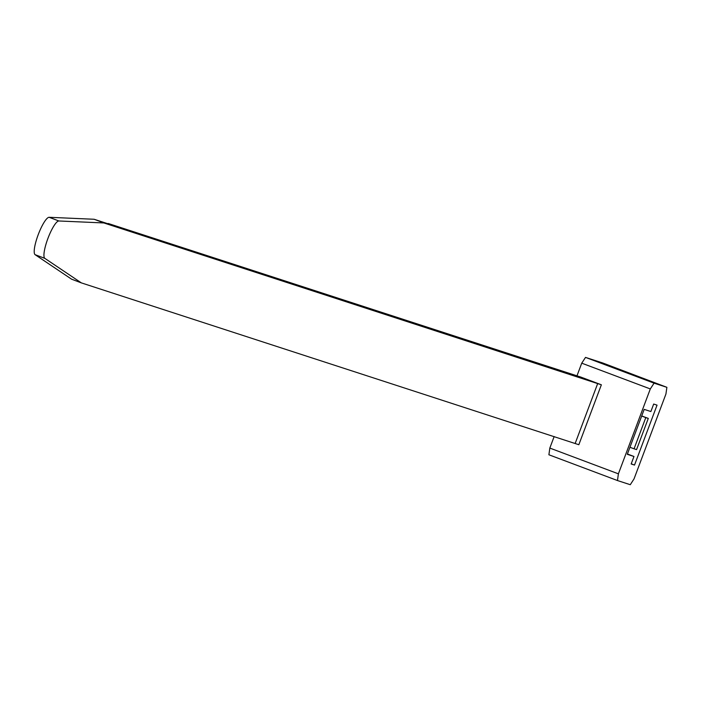 <?xml version="1.0" encoding="UTF-8"?>
<svg xmlns="http://www.w3.org/2000/svg" width="702" height="702" viewBox="0 0 702 702"><rect width="100%" height="100%" fill="white"/><g stroke="black" fill="none" stroke-linecap="round" stroke-linejoin="round"><path stroke-width="1.05" d="M103.861 222.946L601.36 384.793L580.808 377.071L108.24 223.49L112.276 225.167L94.129 219.261L103.861 222.946L58.889 220.981L49.149 217.295L94.129 219.261M601.36 384.793L578.834 444.717L81.335 282.88L44.831 258.362A20.007 4.396 -69.3 0 1 47.929 238.399A20.007 4.396 -69.3 0 1 58.889 220.981M44.831 258.362L35.1 254.677A20.007 4.396 -69.3 0 1 38.198 234.714A20.007 4.396 -69.3 0 1 49.149 217.295M35.1 254.677L71.604 279.194L81.335 282.88M576.974 375.833L581.739 363.171L585.521 357.397L654.08 383.16L650.306 388.934L581.739 363.171M580.273 376.913L580.808 377.071M548.903 454.773L617.462 480.537L548.903 454.773L549.824 448.069L554.159 436.547M549.824 448.069L618.392 473.832L650.306 388.934M654.08 383.16L666.882 387.32L602.921 363.048L585.521 357.397M618.392 473.832L617.479 480.545L630.282 484.705L634.029 478.913L665.935 394.015L666.882 387.32L602.957 363.066M627.298 454.317L644.19 409.371L650.868 411.539L653.685 404.045L657.046 405.142L634.52 465.066L631.159 463.978L633.976 456.484L627.298 454.317M633.976 456.484L627.421 453.992M634.52 465.066L631.221 463.811M629.948 447.262L634.064 448.806L645.796 417.593L641.681 416.049M634.064 448.806L636.556 449.613L648.288 418.401L645.796 417.593M641.716 415.953L648.288 418.401M597.718 383.459L575.192 443.383"/></g></svg>
